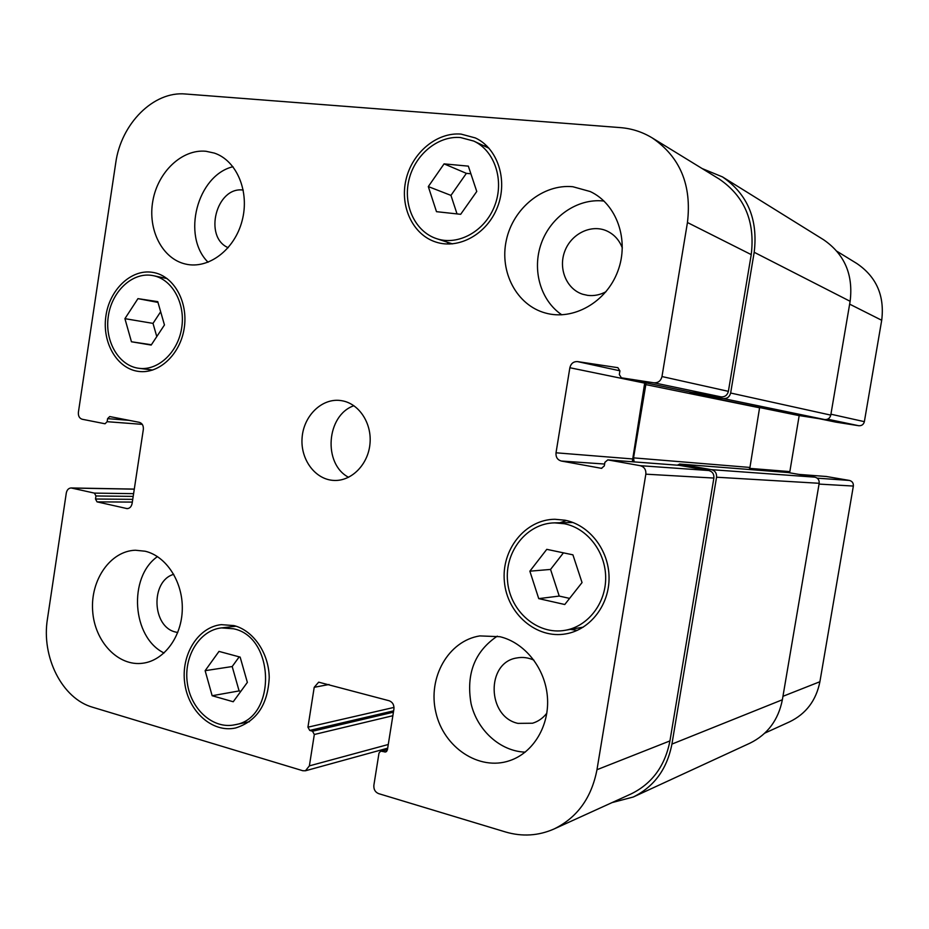 <?xml version="1.0" encoding="UTF-8"?>
<svg xmlns="http://www.w3.org/2000/svg" width="929" height="929" viewBox="0 0 929 929"><rect width="100%" height="100%" fill="white"/><g stroke="black" fill="none" stroke-linecap="round" stroke-linejoin="round"><path stroke-width="1.39" d="M353.914 405.718C326.369 415.17 322.735 463.85 348.572 477.297M341.907 400.736C359.058 403.569 372.041 423.287 369.974 443.865C368.128 464.465 351.685 481.141 334.347 480.444C315.488 479.991 300.299 459.634 302.088 437.838C303.562 416.006 321.608 398.135 340.316 400.492L341.907 400.736M124.916 318.659L137.956 298.639L157.756 301.646L164.456 324.964L151.183 345.065L131.453 341.767L124.916 318.659L153.006 323.385L160.659 311.749M137.956 298.639L157.976 302.413M131.453 341.767L151.404 344.74M156.78 336.588L153.006 323.385M205.135 670.68L219 651.403L240.147 657.105L247.358 682.397L233.225 701.755L212.149 695.728L205.135 670.68L232.192 666.534L239.206 656.849M240.785 691.397L239.101 690.921L232.192 666.534M212.149 695.728L239.101 690.921M529.867 571.184L546.775 549.341L572.914 554.834L582.042 582.576L564.774 604.512L538.739 598.624L529.867 571.184L550.549 569.431L563.438 552.848M569.593 598.392L559.235 596.07L550.549 569.431M538.739 598.624L559.235 596.07M428.304 186.578L444.074 163.876L468.344 166.14L476.763 191.479L460.668 214.309L436.491 211.673L428.304 186.578L450.948 195.392L466.37 173.351L470.875 173.781M444.074 163.876L466.37 173.351M457.033 213.902L450.948 195.392M564.414 523.747L554.648 522.864C526.871 523.213 504.482 551.547 507.571 581.484C510.137 611.468 537.636 635.32 565.146 630.303C587.964 626.46 605.963 603.293 605.673 577.513C605.557 551.733 587.221 528.195 564.414 523.747M577.211 630.385L570.325 629.397M559.873 522.76L566.4 520.507M564.995 520.205C589.276 524.908 608.855 549.922 609.052 577.397C609.436 604.86 590.345 629.618 566.075 633.833C536.625 639.349 507.141 613.848 504.401 581.786C501.114 549.771 525.129 519.497 554.868 519.265L564.995 520.205M233.481 628.77L221.427 627.899C199.584 630.245 183.547 656.373 187.298 682.792C190.677 709.268 213.136 729.52 234.828 724.783C276.645 718.698 275.344 636.864 233.481 628.77M233.969 625.589C253.35 630.489 268.887 653.064 269.224 677.52C267.9 704.577 256.683 721.392 235.56 727.988C212.369 733.132 188.355 711.486 184.743 683.21C180.749 654.991 197.912 627.087 221.265 624.648L233.969 625.589M151.566 275.367C131.616 272.383 111.399 292.078 108.217 316.905C104.722 341.698 118.993 365.933 138.978 368.314C158.035 370.926 177.938 352.439 181.666 328.042C185.649 303.678 172.446 279.501 153.506 275.704L151.566 275.367M152.031 272.267L154.226 272.65C174.373 276.737 188.413 302.506 184.174 328.46C180.191 354.46 159.022 374.155 138.723 371.426C117.379 368.941 102.12 343.115 105.813 316.661C109.169 290.173 130.734 269.108 152.031 272.267M460.517 137.538C437.791 135.529 414.659 154.934 408.888 180.145C402.861 205.309 415.17 231.693 436.584 238.66C458.218 246.022 485.008 231.24 494.658 205.843C504.575 180.563 494.797 150.719 473.755 141.069L460.517 137.538M483.661 145.737L486.819 145.946M449.311 244.048L446.861 242.051M461.063 134.101L475.381 137.945C497.723 148.292 508.082 180.075 497.526 206.981C487.237 234.003 458.763 249.762 435.736 242.016C412.836 234.665 399.633 206.54 405.996 179.68C412.116 152.762 436.781 131.988 461.063 134.101M525.21 752.142C500.29 751.306 477.297 730.368 471.084 703.741C465.917 673.989 474.661 651.45 497.305 636.144M533.943 660.171C528.299 657.581 522.562 656.849 516.745 657.964C485.972 662.505 486.877 716.689 517.917 723.377L532.526 723.226C538.251 721.485 543.024 718.129 546.844 713.158M499.907 636.702C524.641 642.543 545.149 668.09 547.402 696.785C549.782 725.468 533.432 752.792 509.626 760.677C478.981 771.209 443.644 747.38 435.875 712.462C427.503 677.682 448.324 640.824 479.828 635.912L499.907 636.702M572.856 186.729L590.24 191.548C616.798 203.892 629.595 240.274 617.797 271.256C606.3 302.343 573.17 320.935 545.381 313.003C516.756 305.223 499.303 272.127 506.317 240.297C512.994 208.41 543 183.745 572.856 186.729M561.836 314.826C540.481 300.531 531.783 269.782 541.305 243.352C550.7 216.875 577.176 198.341 603.06 200.966L604.036 201.07M622.349 248.02C619.248 239.879 613.941 234.131 606.44 230.775C590.844 223.97 570.987 233.992 564.693 251.492C558.132 268.887 566.667 289.267 582.82 294.284L587.674 295.364C593.991 296.13 600.099 294.911 606.01 291.706M208.096 262.245C181.492 236.187 197.099 175.384 232.982 166.709M243.259 190.085C216.422 186.102 203.219 237.081 228.186 247.695M205.994 151.276L214.297 153.076C236.825 160.485 249.889 191.746 242.109 220.765C234.631 249.866 208.363 269.538 185.545 264.057C162.296 258.854 147.502 229.753 152.855 200.827C157.895 171.865 182.107 148.849 205.994 151.276M145.145 551.222C166.233 556.134 182.885 581.67 182.293 609.099C181.887 636.528 164.282 660.426 142.985 663.201C118.146 666.813 94.41 641.451 92.633 610.608C90.427 579.801 110.516 550.967 135.379 550.235L145.145 551.222M164.061 652.994C131.941 637.445 127.993 577.223 157.465 556.587M173.735 574.319C150.301 580.869 151.868 627.098 175.778 632.092L177.764 632.51M78.396 412.279C78.129 415.995 79.383 418.317 82.17 419.246L105.047 423.775L107.137 421.696L107.601 418.642L109.715 416.552L139.373 422.347C142.276 423.299 143.6 425.668 143.333 429.477L132.115 503.472C131.43 506.665 129.793 508.384 127.192 508.627L97.034 501.869L95.501 499.012L95.954 495.97L94.421 493.113L71.115 487.957C68.572 488.166 66.969 489.85 66.296 493.02L47.46 618.842C41.143 656.826 62.069 698.701 92.726 707.271L302.819 770.733L305.444 770.78L309.38 765.868L314.316 734.491L312.516 731.228L309.74 730.426L307.94 727.186L314.211 687.297L318.67 682.165L389.158 700.756C392.63 702.115 394.21 704.89 393.919 709.059L387.393 749.982L385.744 752.002L380.623 751.143L378.986 753.152L373.876 785.202C373.574 789.36 375.153 792.158 378.602 793.621L505.457 831.954C522.168 836.855 538.367 835.868 554.044 828.982C577.211 817.659 591.529 797.895 596.975 769.711L645.841 474.173C646.154 469.691 644.285 466.857 640.244 465.684L607.787 459.89L604.907 462.317L604.314 465.905L601.481 468.332L561.313 461.039C557.47 459.901 555.705 457.149 556.018 452.795L569.86 367.733C570.952 363.483 573.507 361.439 577.513 361.602L617.878 367.675L619.91 370.926L619.318 374.538L621.385 377.813L653.935 382.806C658.15 383.003 660.833 380.913 661.982 376.547L687.448 222.519C691.884 185.196 680.144 156.989 652.216 137.91C642.404 131.953 631.79 128.527 620.363 127.61L185.556 94.015C153.517 90.856 120.933 123.894 115.719 163.051L78.396 412.279M835.775 422.114L858.756 425.726C861.706 425.888 863.575 424.53 864.365 421.661L881.702 320.273C884.733 295.747 876.43 276.819 856.805 263.488L837.006 251.329M789.65 472.78L799.184 415.577M764.846 733.097L789.638 721.81C806.082 713.809 816.161 700.443 819.901 681.723L853.356 486.053C853.565 483.103 852.253 481.222 849.408 480.432L826.345 476.496M679.087 465.313L708.804 470.527C712.462 471.572 714.157 474.092 713.878 478.063L669.937 740.912C665.036 766.007 652.042 783.704 630.954 793.993L554.044 828.982M644.761 382.643L632.289 461.748M652.216 137.91L719.209 179.03C744.547 196.309 755.231 221.508 751.236 254.616L728.382 391.353C727.349 395.22 724.922 397.066 721.101 396.88L691.443 392.282M702.15 168.555L722.472 176.893C747.601 194.207 758.18 219.337 754.185 252.282L730.647 393.025C729.613 396.904 727.186 398.75 723.354 398.553L691.466 393.617L689.539 391.899M646.119 382.922L633.543 457.869L634.112 461.887M677.311 465.174L679.749 464.07L711.475 469.668C715.144 470.713 716.84 473.233 716.561 477.216L671.922 744.094C667.068 769.038 654.179 786.677 633.264 797.012L612.06 802.598M797.86 415.356L824.708 419.56C827.89 419.734 829.922 418.259 830.77 415.112L850.128 301.298C853.414 274.67 844.554 254.151 823.57 239.728L722.472 176.893M749.61 469.517L759.62 407.541M633.264 797.012L750.028 743.142C767.575 734.479 778.351 720.01 782.369 699.758L819.181 483.289C819.413 480.061 817.984 478.017 814.919 477.158L788.001 472.524M142.276 424.367L107.137 421.696M129.119 420.338L107.601 418.642M128.063 508.523L126.321 508.523M132.324 502.09L97.034 501.869M132.742 499.337L95.501 499.012M133.184 496.388L95.954 495.97M133.602 493.659L94.421 493.113M134.275 489.165L71.858 488.05M388.264 744.501L309.38 765.868M392.862 715.713L314.316 734.491M393.42 712.206L312.516 731.228M394.012 707.41L307.94 727.186M393.641 710.836L309.74 730.426M329.063 684.499L314.211 687.297M386.708 751.41L384.629 751.991M387.451 749.564L381.726 751.155M669.937 740.912L596.975 769.711M713.878 478.063L645.841 474.173M708.804 470.527L640.244 465.684M679.54 465.348L608.03 459.925M601.783 468.332L601.191 468.297M604.628 464.035L561.313 461.039M632.161 458.914L556.018 452.795M644.656 383.12L569.86 367.733M619.922 370.81L577.513 361.602M691.675 392.328L621.513 377.836M721.101 396.88L653.935 382.806M728.382 391.353L661.982 376.547M751.236 254.616L687.448 222.519M782.95 696.309L819.901 681.723M819.041 484.09L853.356 486.053M817.206 478.168L849.408 480.432M799.161 474.429L826.694 476.519M749.471 468.355L789.708 471.595M835.868 422.138L819.413 418.735L835.949 422.149M827.588 419.188L858.756 425.726M830.932 414.206L864.365 421.661M849.652 304.143L881.702 320.273M671.922 744.094L782.369 699.758M716.561 477.216L819.181 483.289M711.475 469.668L814.919 477.158M679.749 464.07L788.373 472.559M633.543 457.869L749.552 467.415M645.632 384.571L759.574 407.796M691.466 393.617L798.046 415.391M723.354 398.553L824.708 419.56M730.647 393.025L830.77 415.112M754.185 252.282L850.128 301.298M572.961 522.504L554.648 522.864M583.296 627.133L565.146 630.303M236.129 626.216L221.427 627.899M249.448 721.705L234.828 724.783M167.104 278.584L153.506 275.704M152.716 370.044L138.978 368.314M489.026 148.257L473.755 141.069M452.435 243.886L436.584 238.66M71.115 487.957L134.287 489.095M305.444 770.78L387.683 748.17M380.623 751.143L387.509 749.238M607.787 459.89L679.308 465.324M621.385 377.813L691.559 392.317M799.068 474.417L826.52 476.496M679.529 464.047L788.187 472.536M691.35 393.594L797.953 415.379"/></g></svg>
